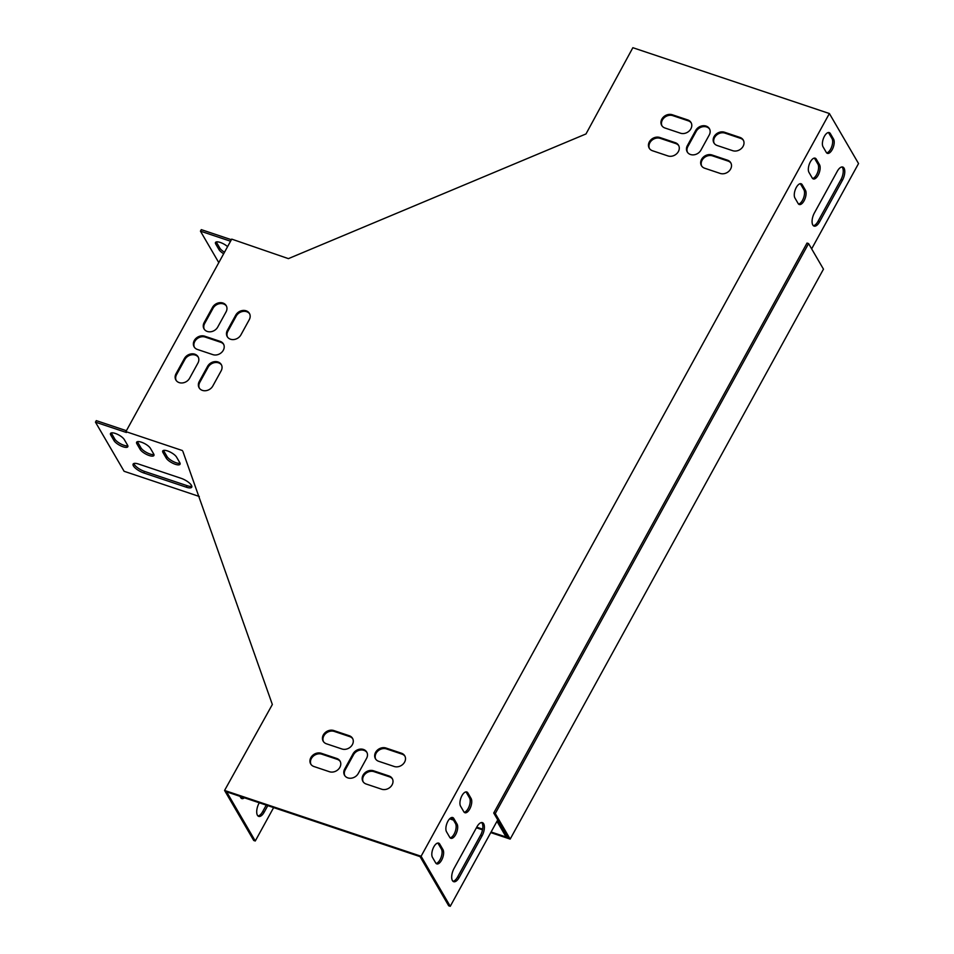 <?xml version="1.0" encoding="UTF-8"?>
<svg xmlns="http://www.w3.org/2000/svg" width="954" height="954" viewBox="0 0 954 954"><rect width="100%" height="100%" fill="white"/><g stroke="black" fill="none" stroke-linecap="round" stroke-linejoin="round"><path stroke-width="1.43" d="M808.575 243.58L495.269 813.524L510.175 839.103L823.469 269.159L808.575 243.58L807.024 243.067L493.731 813.011L508.112 837.684L491.095 831.995M482.652 829.157L476.738 827.178M452.983 819.224L450.216 818.293M510.175 839.103L490.761 832.592M482.521 829.837L476.404 827.786M453.496 820.118L449.644 818.818M495.269 813.524L493.731 813.011M227.577 246.633A8.014 2.647 -151.2 0 0 220.398 242.495A8.014 2.647 -151.2 0 0 215.509 242.471A8.014 2.647 -151.2 0 0 215.759 244.069L219.003 249.626A8.014 2.647 -151.2 0 0 223.677 253.74M230.546 241.231L200.447 231.154L218.788 262.624M231.381 239.716L201.282 229.64L200.447 231.154M180.067 463.262A8.014 2.647 28.8 0 1 173.163 461.497A8.014 2.647 28.8 0 1 167.069 456.596L163.826 451.039A8.014 2.647 28.8 0 1 163.539 450.407M191.814 486.23A9.158 3.017 28.8 0 1 187.139 485.681L144.579 471.431A9.158 3.017 28.8 0 1 133.882 463.513M127.836 445.78A8.014 2.647 28.8 0 1 120.943 444.004A8.014 2.647 28.8 0 1 114.838 439.102L111.606 433.545A8.014 2.647 28.8 0 1 111.32 432.913M153.952 454.521A8.014 2.647 28.8 0 1 147.047 452.756A8.014 2.647 28.8 0 1 140.953 447.843L137.722 442.286A8.014 2.647 28.8 0 1 137.436 441.666M126.393 430.707L96.294 420.631L95.46 422.145L124.103 471.288L199.303 496.474M457.049 824.077A8.014 3.649 -71.5 0 1 456.322 833.271A8.014 3.649 -71.5 0 1 450.86 838.304A8.014 3.649 -71.5 0 1 449.751 837.338L446.52 831.781A8.014 3.649 -71.5 0 1 447.247 822.575A8.014 3.649 -71.5 0 1 452.709 817.542A8.014 3.649 -71.5 0 1 453.806 818.508L457.049 824.077L455.499 823.552L452.256 817.995A8.014 3.649 108.5 0 0 451.874 817.483M812.212 177.957A8.014 3.649 108.5 0 0 813.321 178.935A8.014 3.649 108.5 0 0 818.782 173.902A8.014 3.649 108.5 0 0 819.51 164.696L816.266 159.139A8.014 3.649 108.5 0 0 815.169 158.173A8.014 3.649 108.5 0 0 809.707 163.194A8.014 3.649 108.5 0 0 808.98 172.4L812.212 177.957M842.477 180.175A9.158 4.162 108.5 0 0 842.787 167.045A9.158 4.162 108.5 0 0 837.29 171.279L814.382 212.969A9.158 4.162 108.5 0 0 814.06 226.098A9.158 4.162 108.5 0 0 819.558 221.865L842.477 180.175L840.927 179.662A9.158 4.162 108.5 0 0 841.965 166.95M826.283 152.378A8.014 3.649 108.5 0 0 827.38 153.355A8.014 3.649 108.5 0 0 832.842 148.323A8.014 3.649 108.5 0 0 833.569 139.117L830.326 133.56A8.014 3.649 108.5 0 0 829.229 132.594A8.014 3.649 108.5 0 0 823.767 137.614A8.014 3.649 108.5 0 0 823.04 146.821L826.283 152.378M811.651 248.863L858.54 163.551L829.384 113.526L421.096 856.263L450.252 906.3L497.571 820.213L507.456 836.575M442.99 849.656A8.014 3.649 -71.5 0 1 442.251 858.85A8.014 3.649 -71.5 0 1 436.801 863.883A8.014 3.649 -71.5 0 1 435.692 862.917L432.46 857.36A8.014 3.649 -71.5 0 1 433.188 848.154A8.014 3.649 -71.5 0 1 438.649 843.121A8.014 3.649 -71.5 0 1 439.746 844.087L442.99 849.656L441.44 849.132L438.196 843.574A8.014 3.649 108.5 0 0 437.814 843.062M459.184 877.453A9.158 4.162 -71.5 0 1 453.687 881.687A9.158 4.162 -71.5 0 1 453.997 868.557L476.917 826.868A9.158 4.162 -71.5 0 1 482.414 822.634A9.158 4.162 -71.5 0 1 482.092 835.764L459.184 877.453L457.634 876.929L480.554 835.239A9.158 4.162 108.5 0 0 481.591 822.539M798.152 203.536A8.014 3.649 108.5 0 0 799.261 204.514A8.014 3.649 108.5 0 0 804.711 199.481A8.014 3.649 108.5 0 0 805.45 190.275L802.207 184.718A8.014 3.649 108.5 0 0 801.11 183.752A8.014 3.649 108.5 0 0 795.648 188.773A8.014 3.649 108.5 0 0 794.92 197.979L798.152 203.536M471.109 798.498A8.014 3.649 -71.5 0 1 470.382 807.692A8.014 3.649 -71.5 0 1 464.92 812.725A8.014 3.649 -71.5 0 1 463.823 811.759L460.579 806.202A8.014 3.649 -71.5 0 1 461.307 796.995A8.014 3.649 -71.5 0 1 466.768 791.963A8.014 3.649 -71.5 0 1 467.865 792.929L471.109 798.498L469.559 797.973L466.327 792.416A8.014 3.649 108.5 0 0 465.934 791.903M450.145 837.85A8.014 3.649 108.5 0 0 455.106 831.924A8.014 3.649 108.5 0 0 455.499 823.552M812.605 178.481A8.014 3.649 108.5 0 0 817.566 172.555A8.014 3.649 108.5 0 0 817.96 164.183L814.716 158.614A8.014 3.649 108.5 0 0 814.334 158.102M813.345 225.681A9.158 4.162 108.5 0 0 818.019 221.34L840.927 179.662M826.665 152.902A8.014 3.649 108.5 0 0 831.626 146.976A8.014 3.649 108.5 0 0 832.019 138.604L828.787 133.035A8.014 3.649 108.5 0 0 828.394 132.523M496.962 821.311L505.739 836.372L507.289 836.896M273.631 807.597L255.267 840.999L226.635 791.856L420.07 856.632L448.702 905.787L450.252 906.3M436.085 863.43A8.014 3.649 108.5 0 0 441.046 857.503A8.014 3.649 108.5 0 0 441.44 849.132M452.971 881.257A9.158 4.162 108.5 0 0 457.634 876.929M798.546 204.061A8.014 3.649 108.5 0 0 803.506 198.134A8.014 3.649 108.5 0 0 803.9 189.763L800.656 184.194A8.014 3.649 108.5 0 0 800.275 183.681M464.204 812.271A8.014 3.649 108.5 0 0 469.165 806.345A8.014 3.649 108.5 0 0 469.559 797.973M244.367 797.782A8.014 3.649 -71.5 0 1 241.815 798.581A8.014 3.649 -71.5 0 1 240.718 797.616L239.967 796.316M267.788 805.629L264.21 812.14A9.158 4.162 -71.5 0 1 258.701 816.385A9.158 4.162 -71.5 0 1 259.023 803.244L259.273 802.779M242.817 797.27A8.014 3.649 -71.5 0 1 241.112 798.128M255.267 840.999L253.728 840.474L224.572 790.449L272.343 704.505L182.894 451.433M266.238 805.116L262.66 811.627A9.158 4.162 -71.5 0 1 257.985 815.956M829.384 113.526L632.86 47.7L585.994 133.942L288.406 258.629L231.715 239.12L125.892 431.625L182.369 450.538M216.308 241.922A8.014 2.647 -151.2 0 0 216.594 242.554L219.837 248.112A8.014 2.647 -151.2 0 0 224.512 252.226M150.422 448.344L153.666 453.901A8.014 2.647 28.8 0 1 153.916 455.487A8.014 2.647 28.8 0 1 147.405 454.831A8.014 2.647 28.8 0 1 140.119 449.358L136.887 443.801A8.014 2.647 28.8 0 1 136.625 442.215A8.014 2.647 28.8 0 1 143.136 442.871A8.014 2.647 28.8 0 1 150.422 448.344M124.306 439.591L127.55 445.148A8.014 2.647 28.8 0 1 127.8 446.746A8.014 2.647 28.8 0 1 121.289 446.09A8.014 2.647 28.8 0 1 114.015 440.617L110.771 435.06A8.014 2.647 28.8 0 1 110.521 433.462A8.014 2.647 28.8 0 1 117.032 434.118A8.014 2.647 28.8 0 1 124.306 439.591M125.892 431.625L126.417 432.508L95.46 422.145M186.304 487.196L143.744 472.945A9.158 3.017 28.8 0 1 133.131 464.085A9.158 3.017 28.8 0 1 138.569 464.049L181.117 478.312A9.158 3.017 28.8 0 1 191.742 487.172A9.158 3.017 28.8 0 1 186.304 487.196L187.139 485.681M176.538 457.085L179.781 462.642A8.014 2.647 28.8 0 1 180.032 464.24A8.014 2.647 28.8 0 1 173.521 463.584A8.014 2.647 28.8 0 1 166.234 458.111L162.991 452.554A8.014 2.647 28.8 0 1 162.74 450.956A8.014 2.647 28.8 0 1 169.252 451.612A8.014 2.647 28.8 0 1 176.538 457.085M687.5 152.342A8.014 6.63 149.8 0 1 687.894 146.499L696.229 131.342A8.014 6.63 149.8 0 1 702.871 126.715A8.014 6.63 149.8 0 1 709.645 129.136M344.823 775.721A8.014 6.63 149.8 0 1 345.229 769.866L353.552 754.709A8.014 6.63 149.8 0 1 360.195 750.082A8.014 6.63 149.8 0 1 366.968 752.515M194.401 347.292A8.014 6.63 149.8 0 1 196.476 339.29A8.014 6.63 149.8 0 1 205.217 337.072L220.684 342.259A8.014 6.63 149.8 0 1 223.689 344.418M323.478 741.64A8.014 6.63 149.8 0 1 325.552 733.65A8.014 6.63 149.8 0 1 334.282 731.432L349.76 736.619A8.014 6.63 149.8 0 1 352.765 738.778M375.709 759.134A8.014 6.63 149.8 0 1 377.772 751.132A8.014 6.63 149.8 0 1 386.513 748.926L401.992 754.113A8.014 6.63 149.8 0 1 404.985 756.272M701.715 166.079A8.014 6.63 149.8 0 1 703.778 158.078A8.014 6.63 149.8 0 1 712.519 155.872L727.997 161.047A8.014 6.63 149.8 0 1 730.991 163.217M649.483 148.585A8.014 6.63 149.8 0 1 651.558 140.584A8.014 6.63 149.8 0 1 660.299 138.378L675.766 143.553A8.014 6.63 149.8 0 1 678.771 145.724M363.2 781.875A8.014 6.63 149.8 0 1 365.275 773.873A8.014 6.63 149.8 0 1 374.016 771.667L389.494 776.842A8.014 6.63 149.8 0 1 392.488 779.013M310.98 764.381A8.014 6.63 149.8 0 1 313.055 756.379A8.014 6.63 149.8 0 1 321.784 754.173L337.263 759.348A8.014 6.63 149.8 0 1 340.268 761.519M661.981 125.845A8.014 6.63 149.8 0 1 664.056 117.855A8.014 6.63 149.8 0 1 672.797 115.637L688.263 120.824A8.014 6.63 149.8 0 1 691.268 122.983M714.212 143.338A8.014 6.63 149.8 0 1 716.275 135.337A8.014 6.63 149.8 0 1 725.016 133.131L740.495 138.318A8.014 6.63 149.8 0 1 743.488 140.476M227.505 337.06A8.014 6.63 149.8 0 1 227.899 331.217L236.234 316.06A8.014 6.63 149.8 0 1 242.876 311.433A8.014 6.63 149.8 0 1 249.65 313.854M199.386 388.218A8.014 6.63 149.8 0 1 199.78 382.375L208.115 367.218A8.014 6.63 149.8 0 1 214.757 362.592A8.014 6.63 149.8 0 1 221.531 365.012M176.18 380.443A8.014 6.63 149.8 0 1 176.573 374.6L184.897 359.443A8.014 6.63 149.8 0 1 191.551 354.816A8.014 6.63 149.8 0 1 198.313 357.237M204.299 329.285A8.014 6.63 149.8 0 1 204.693 323.442L213.028 308.285A8.014 6.63 149.8 0 1 219.67 303.658A8.014 6.63 149.8 0 1 226.444 306.079M421.096 856.263L224.572 790.449M687.381 145.604L695.704 130.448A8.014 6.63 149.8 0 1 702.645 125.785A8.014 6.63 149.8 0 1 709.406 128.683A8.014 6.63 149.8 0 1 709.251 134.979L700.916 150.148A8.014 6.63 149.8 0 1 693.975 154.81A8.014 6.63 149.8 0 1 687.214 151.913A8.014 6.63 149.8 0 1 687.381 145.604L687.894 146.499M366.574 758.358L358.251 773.515A8.014 6.63 149.8 0 1 351.299 778.19A8.014 6.63 149.8 0 1 344.549 775.28A8.014 6.63 149.8 0 1 344.704 768.984L353.04 753.827A8.014 6.63 149.8 0 1 359.98 749.152A8.014 6.63 149.8 0 1 366.73 752.05A8.014 6.63 149.8 0 1 366.574 758.358M212.873 354.638L197.406 349.45A8.014 6.63 149.8 0 1 194.127 346.851A8.014 6.63 149.8 0 1 195.737 338.61A8.014 6.63 149.8 0 1 204.693 336.19L220.171 341.365A8.014 6.63 149.8 0 1 223.451 343.965A8.014 6.63 149.8 0 1 221.841 352.205A8.014 6.63 149.8 0 1 212.873 354.638M341.949 748.985L326.483 743.81A8.014 6.63 149.8 0 1 323.191 741.21A8.014 6.63 149.8 0 1 324.813 732.97A8.014 6.63 149.8 0 1 333.769 730.537L349.247 735.725A8.014 6.63 149.8 0 1 352.527 738.324A8.014 6.63 149.8 0 1 350.917 746.565A8.014 6.63 149.8 0 1 341.949 748.985M386 748.031L401.467 753.219A8.014 6.63 149.8 0 1 404.746 755.818A8.014 6.63 149.8 0 1 403.137 764.059A8.014 6.63 149.8 0 1 394.181 766.479L378.702 761.304A8.014 6.63 149.8 0 1 375.423 758.704A8.014 6.63 149.8 0 1 377.033 750.464A8.014 6.63 149.8 0 1 386 748.031L386.513 748.926M712.006 154.977L727.473 160.165A8.014 6.63 149.8 0 1 730.752 162.752A8.014 6.63 149.8 0 1 729.142 170.993A8.014 6.63 149.8 0 1 720.187 173.425L704.708 168.238A8.014 6.63 149.8 0 1 701.428 165.65A8.014 6.63 149.8 0 1 703.038 157.41A8.014 6.63 149.8 0 1 712.006 154.977L712.519 155.872M667.955 155.931L652.488 150.744A8.014 6.63 149.8 0 1 649.209 148.156A8.014 6.63 149.8 0 1 650.819 139.916A8.014 6.63 149.8 0 1 659.774 137.483L675.253 142.671A8.014 6.63 149.8 0 1 678.532 145.258A8.014 6.63 149.8 0 1 676.923 153.499A8.014 6.63 149.8 0 1 667.955 155.931M373.491 770.772L388.97 775.96A8.014 6.63 149.8 0 1 392.249 778.547A8.014 6.63 149.8 0 1 390.639 786.788A8.014 6.63 149.8 0 1 381.683 789.22L366.205 784.033A8.014 6.63 149.8 0 1 362.925 781.445A8.014 6.63 149.8 0 1 364.535 773.205A8.014 6.63 149.8 0 1 373.491 770.772L374.016 771.667M329.452 771.726L313.985 766.539A8.014 6.63 149.8 0 1 310.694 763.951A8.014 6.63 149.8 0 1 312.316 755.711A8.014 6.63 149.8 0 1 321.271 753.278L336.75 758.466A8.014 6.63 149.8 0 1 340.029 761.053A8.014 6.63 149.8 0 1 338.408 769.294A8.014 6.63 149.8 0 1 329.452 771.726M680.452 133.19L664.986 128.015A8.014 6.63 149.8 0 1 661.706 125.415A8.014 6.63 149.8 0 1 663.316 117.175A8.014 6.63 149.8 0 1 672.272 114.742L687.751 119.93A8.014 6.63 149.8 0 1 691.03 122.529A8.014 6.63 149.8 0 1 689.42 130.77A8.014 6.63 149.8 0 1 680.452 133.19M724.503 132.236L739.97 137.424A8.014 6.63 149.8 0 1 743.249 140.023A8.014 6.63 149.8 0 1 741.64 148.264A8.014 6.63 149.8 0 1 732.684 150.684L717.205 145.509A8.014 6.63 149.8 0 1 713.926 142.909A8.014 6.63 149.8 0 1 715.536 134.669A8.014 6.63 149.8 0 1 724.503 132.236L725.016 133.131M227.386 330.322L235.721 315.166A8.014 6.63 149.8 0 1 242.662 310.491A8.014 6.63 149.8 0 1 249.411 313.401A8.014 6.63 149.8 0 1 249.256 319.697L240.921 334.866A8.014 6.63 149.8 0 1 233.98 339.529A8.014 6.63 149.8 0 1 227.231 336.631A8.014 6.63 149.8 0 1 227.386 330.322L227.899 331.217M221.137 370.856L212.802 386.024A8.014 6.63 149.8 0 1 205.861 390.687A8.014 6.63 149.8 0 1 199.112 387.789A8.014 6.63 149.8 0 1 199.267 381.481L207.59 366.324A8.014 6.63 149.8 0 1 214.543 361.649A8.014 6.63 149.8 0 1 221.292 364.559A8.014 6.63 149.8 0 1 221.137 370.856M197.919 363.08L189.596 378.249A8.014 6.63 149.8 0 1 182.655 382.912A8.014 6.63 149.8 0 1 175.894 380.014A8.014 6.63 149.8 0 1 176.049 373.706L184.384 358.549A8.014 6.63 149.8 0 1 191.325 353.886A8.014 6.63 149.8 0 1 198.086 356.784A8.014 6.63 149.8 0 1 197.919 363.08M204.168 322.547L212.503 307.391A8.014 6.63 149.8 0 1 219.444 302.728A8.014 6.63 149.8 0 1 226.205 305.626A8.014 6.63 149.8 0 1 226.05 311.922L217.715 327.091A8.014 6.63 149.8 0 1 210.774 331.753A8.014 6.63 149.8 0 1 204.013 328.856A8.014 6.63 149.8 0 1 204.168 322.547L204.693 323.442M212.503 307.391L213.028 308.285M176.049 373.706L176.573 374.6M184.384 358.549L184.897 359.443M199.267 381.481L199.78 382.375M207.59 366.324L208.115 367.218M235.721 315.166L236.234 316.06M739.97 137.424L740.495 138.318M672.272 114.742L672.797 115.637M687.751 119.93L688.263 120.824M321.271 753.278L321.784 754.173M336.75 758.466L337.263 759.348M388.97 775.96L389.494 776.842M659.774 137.483L660.299 138.378M675.253 142.671L675.766 143.553M727.473 160.165L727.997 161.047M401.467 753.219L401.992 754.113M333.769 730.537L334.282 731.432M349.247 735.725L349.76 736.619M111.606 433.545L110.771 435.06M114.838 439.102L114.015 440.617M219.837 248.112L219.003 249.626M216.594 242.554L215.759 244.069M144.579 471.431L143.744 472.945M137.722 442.286L136.887 443.801M140.953 447.843L140.119 449.358M163.826 451.039L162.991 452.554M167.069 456.596L166.234 458.111M204.693 336.19L205.217 337.072M220.171 341.365L220.684 342.259M344.704 768.984L345.229 769.866M353.04 753.827L353.552 754.709M695.704 130.448L696.229 131.342M830.326 133.56L828.787 133.035M833.569 139.117L832.019 138.604M438.196 843.574L439.746 844.087M819.558 221.865L818.019 221.34M262.66 811.627L264.21 812.14M480.554 835.239L482.092 835.764M819.51 164.696L817.96 164.183M816.266 159.139L814.716 158.614M805.45 190.275L803.9 189.763M802.207 184.718L800.656 184.194M452.256 817.995L453.806 818.508M466.327 792.416L467.865 792.929"/></g></svg>
